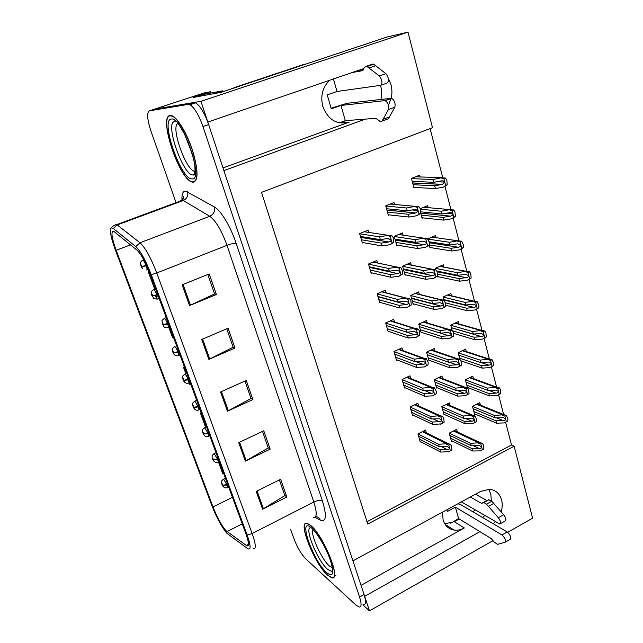 <?xml version="1.0" encoding="UTF-8"?>
<svg xmlns="http://www.w3.org/2000/svg" width="643" height="643" viewBox="0 0 643 643"><rect width="100%" height="100%" fill="white"/><g stroke="black" fill="none" stroke-linecap="round" stroke-linejoin="round"><path stroke-width="0.96" d="M222.992 167.927L349.221 122.114C336.916 125.128 328.107 119.903 322.81 106.449C320.286 96.016 322.537 87.295 329.57 80.295M442.505 512.149L443.099 519.978C444.948 525.701 448.589 529.06 454.022 530.057C457.454 530.539 460.878 529.84 464.318 527.959L454.288 521.706L444.771 523.82M391.161 98.315C392.222 93.765 392.158 89.2 390.968 84.627L388.316 78.165M501.138 511.852C502.4 507.665 502.545 503.662 501.572 499.868C499.635 493.462 495.584 489.934 489.419 489.291L480.634 491.413L352.935 560.857L223.877 170.612L365.272 119.132M491.373 500.841L490.802 494.025L488.648 489.267M493.269 523.772L495.44 521.714M482.652 517.527L484.79 515.517M363.785 68.552L207.818 122.057L200.962 101.321L408.008 32.15L387.038 37.021L221.039 92.335L193.053 97.503L210.454 91.732L210.88 93.034M200.962 101.321L154.424 109.173L203.911 92.986L210.454 91.732M362.901 604.894L369.468 610.85L364.669 596.334L479.943 531.657M408.008 32.15L432.498 127.692L261.516 192.353L367.764 524.069L514.143 446.21L532.581 518.17L507.705 532.3M492.988 540.667L369.468 610.85M363.52 604.541C366.004 604.693 366.188 601.358 364.075 594.534L208.662 124.597C204.546 112.975 200.19 105.733 195.601 102.872L193.776 102.534L154.015 109.31M388.444 105.227L391.161 98.331M345.902 120.619L339.89 122.797L349.221 122.114M475.434 510.068L472.597 511.627M459.263 518.973L454.288 521.706M367.016 521.706L511.49 445.02L505.623 422.202M503.654 414.542L498.582 394.818M496.597 387.102L491.397 366.88M489.379 359.051L484.058 338.355M482.001 330.365L476.567 309.235M474.47 301.077L468.924 279.504M466.778 271.177L461.111 249.138M458.925 240.627L453.13 218.114M451.989 213.661L451.796 212.929M450.896 209.417L444.98 186.414M443.855 182.033L443.606 181.069M442.697 177.524L430.111 128.6M511.49 445.02L514.143 446.21M480.45 405.13L479.799 402.663L472.476 406.36L474.622 414.381L475.153 414.116M473.425 378.606L472.782 376.163L465.363 379.82L467.533 387.906M467.622 387.97L468.12 387.721M466.263 351.56L465.628 349.149L458.113 352.75L459.866 359.292M458.949 323.959L458.33 321.604L450.719 325.149L452.037 330.076M451.499 295.804L450.888 293.497L443.172 296.986L444.048 300.241M436.107 237.701L435.544 235.563L427.82 238.842M429.243 244.991L430.038 247.973L430.85 247.627M428.15 207.641L427.635 205.696L420.281 208.718M420.755 213.299L422.073 218.226L422.965 217.856M420.016 176.938L419.558 175.209L411.416 178.433L413.939 187.86L414.952 187.451M443.879 267.054L443.292 264.828L435.472 268.252L435.882 269.755M437.553 276.008L437.851 277.109L438.582 276.787M450.068 405.548L449.344 402.944L441.805 406.706L444.088 414.864L444.618 414.59M442.625 378.59L441.91 376.01L434.274 379.724L436.597 388.042L437.16 387.761M435.03 351.086L434.33 348.538L426.59 352.195L428.953 360.683L429.556 360.401M427.282 323.011L426.59 320.511L418.746 324.112L421.165 332.777L421.8 332.479M419.365 294.349L418.697 291.914L410.74 295.459L413.208 304.292L413.899 303.986M411.287 265.077L410.636 262.722L402.574 266.202L405.09 275.228L405.846 274.899M403.024 235.137L402.414 232.927L394.239 236.343L396.811 245.554L397.631 245.2M394.561 204.482L394.014 202.505L385.72 205.848L388.348 215.252L389.272 214.875M457.366 431.975L456.643 429.355L449.192 433.165L451.426 441.162L451.941 440.897M368.736 232.42L368.077 230.138L359.638 233.61L362.371 242.99L363.207 242.644M377.529 263.003L376.814 260.495L368.487 264.032L371.164 273.219L371.919 272.889M394.505 321.998L393.741 319.338L385.647 322.995L388.211 331.812L388.854 331.515M402.719 350.564L401.939 347.855L393.958 351.576L396.474 360.209L397.077 359.927M410.773 378.542L409.985 375.801L402.108 379.579L404.568 388.042L405.138 387.761M418.657 405.958L417.862 403.193L410.089 407.019L412.501 415.314L413.039 415.048M386.105 292.814L385.366 290.218L377.152 293.819L379.772 302.821L380.471 302.507M426.381 432.819L425.586 430.046L417.918 433.921L420.281 442.046L420.795 441.789M361.036 585.355L464.318 527.959M380.704 86.058C381.878 90.534 381.95 95.011 380.921 99.472M327.6 575.228L331.651 577.752C342.084 581.561 323.389 534.952 310.473 525.227L307.225 523.33C296.986 519.922 314.379 563.943 327.6 575.228M335.461 575.316L335.903 575.429M193.013 182.291C198.285 181.23 198.349 171.311 193.197 152.552C187.989 135.44 178.376 118.617 172.396 115.925L170.13 115.475C158.307 116.134 178.553 177.661 191.566 181.905L193.013 182.291M225.918 530.636C221.53 525.419 217.23 517.519 213.01 506.917L116.166 250.304C111.448 236.994 110.717 230.733 113.964 231.496L136.935 250.087C141.122 254.122 145.559 262.175 150.237 274.256L245.899 533.786C248.962 542.515 249.283 546.534 246.872 545.843L225.918 530.636M226.947 533.36L247.531 548.567C251.091 550.577 250.963 546.068 247.145 535.04L151.266 274.682C145.808 260.6 140.648 251.236 135.777 246.574L113.281 228.49L111.319 227.839C109.431 229.985 110.781 237.371 115.362 249.998L211.989 505.88C216.868 518.137 221.859 527.3 226.947 533.36M175.402 120.828L175.025 121.656M194.09 174.157L194.516 174.406M290.596 529.269L293.61 537.878C297.082 547.016 301.101 553.985 305.666 558.775L356.021 605.119L359.091 607.04C361.543 607.209 361.704 603.881 359.566 597.058L202.979 126.558C198.832 114.912 194.483 107.654 189.942 104.769L188.134 104.415L149.393 110.837C146.628 112.629 147.175 119.461 151.033 131.341L176.045 202.658M182.122 284.833L209.208 273.942L216.378 294.534L189.556 305.562L182.122 284.833M238.722 442.617L263.767 430.778L270.164 449.176L245.361 461.119L238.722 442.617M256.219 491.389L280.637 479.284L286.81 497.031L262.617 509.224L256.219 491.389M201.717 339.456L228.088 328.211L234.984 348.032L208.871 359.397L201.717 339.456M220.565 392.013L246.261 380.447L252.9 399.544L227.453 411.215L220.565 392.013M148.806 270.55L147.946 270.888L154.722 289.27M201.227 412.597L200.367 412.983L205.607 427.185M218.483 462.084L222.695 473.489L223.547 473.144M168.763 327.335L172.637 337.824L173.546 337.487M184.364 366.84L183.48 367.217L185.867 373.687M189.243 382.826L189.886 384.562L190.77 384.225M252.9 399.544L250.963 398.322M244.943 381.042L251.027 398.499L227.453 411.215M234.984 348.032L233.104 347.051M226.738 328.782L233.16 347.204L208.871 359.397M286.81 497.031L284.785 495.375M279.392 479.903L284.857 495.6L262.617 509.224M270.164 449.176L268.179 447.729M262.489 431.381L268.252 447.93L245.361 461.119M216.378 294.534L214.561 293.819M207.826 274.497L214.601 293.939L189.556 305.562M183.48 367.217L184.38 366.888M200.367 412.983L201.251 412.645M147.946 270.888L148.814 270.582M418.585 436.211L439.233 446.7L447.456 446.628L449.481 447.97C449.561 448.886 448.79 449.409 447.166 449.545L440.085 449.698L440.76 452.093L448.959 451.643L451.916 450.06L451.539 445.929L450.301 444.305L448.203 443.606L438.55 444.297L417.942 433.904M420.096 441.428L440.76 452.093M419.429 439.113L440.085 449.698M439.233 446.7L438.55 444.297M448.396 451.933L450.405 450.847L448.79 445.093L446.186 444.104M450.301 444.305L448.79 445.093M450.405 450.847L451.916 450.06M449.827 435.44L471.247 445.703L479.485 445.631L481.494 446.949C481.559 447.85 480.779 448.364 479.148 448.493L472.05 448.653L472.693 451.008L480.337 450.847L483.833 448.999L483.504 444.94L482.322 443.349L480.233 442.657L470.604 443.34L449.208 433.157M451.265 440.568L472.693 451.008M450.622 438.293L472.05 448.653M471.247 445.703L470.604 443.34M480.337 450.847L482.371 449.77L480.851 444.112L478.263 443.14M482.322 443.349L480.851 444.112M482.371 449.77L483.833 448.999M473.095 408.675L495.19 417.87L503.348 417.637L505.494 418.963C505.543 419.863 504.755 420.393 503.115 420.554L495.954 420.827L496.573 423.19L504.281 422.909L507.777 421.044L507.938 418.762L506.322 415.37L504.032 414.695L494.571 415.499L472.476 406.376M227.686 484.38L223.049 485.28L222.036 483.472C221.698 483.761 222.044 484.685 223.057 486.229L222.301 484.267L223.049 485.28M223.097 485.401L227.083 485.103C227.743 487.04 227.799 487.941 227.252 487.804L224.946 487.86C223.089 486.912 221.939 485.144 221.473 482.539C221.988 480.964 220.252 482.025 223.587 479.107L226.947 484.742M227.823 484.742L227.083 485.103M474.478 413.819L496.573 423.19M473.859 411.536L495.954 420.827M495.19 417.87L494.571 415.499M504.281 422.909L506.338 421.792L504.884 416.117L502.287 415.177M506.322 415.37L504.884 416.117M506.338 421.792L507.777 421.044M457.864 503.79L460.34 504.425L507.214 531.962L501.95 534.952L455.365 507.134L447.351 511.498L446.861 509.778M450.735 523.217L458.62 518.58L455.365 507.134M452.142 529.631L452.109 528.835M475.49 494.21L486.864 500.535L481.615 503.413L470.322 497.023M461.377 501.886L499.788 524.021C501.186 523.169 500.712 521.071 498.349 517.728L486.51 504.136L483.785 502.561L481.615 503.413M486.864 500.535L483.263 502.657M486.51 504.136L491.791 501.235L503.67 514.754C506.033 518.081 506.507 520.179 505.085 521.039L500.439 523.651M491.791 501.235L488.527 499.772M488.463 506.346L493.752 503.421M458.62 518.58L491.276 538.601L493.993 541.88L497.465 544.348L504.98 542.338C506.057 540.385 505.044 537.926 501.95 534.952M505.277 542.17L510.237 539.332C511.33 537.371 510.325 534.912 507.214 531.962M410.773 409.382L431.34 418.963L439.442 418.722L441.661 420.096C441.741 421.028 440.961 421.575 439.338 421.744L432.217 422.017L432.908 424.468L441.146 423.89L444.128 422.25L443.742 418.038L442.48 416.375L440.109 415.667L430.641 416.503L410.097 407.011M412.324 414.703L432.908 424.468M411.641 412.34L432.217 422.017M431.34 418.963L430.641 416.503M440.576 424.179L442.593 423.022L440.945 417.146L438.325 416.174M442.48 416.375L440.945 417.146M442.593 423.022L444.128 422.25M402.815 382.014L423.287 390.639L431.26 390.237L433.671 391.627C433.752 392.584 432.98 393.162 431.34 393.355L424.179 393.765L424.886 396.265L432.602 395.831L436.179 393.854L436.308 391.45L434.499 387.85L431.855 387.166L422.58 388.131L402.108 379.595M404.391 387.448L424.886 396.265M403.691 385.036L424.179 393.765M423.287 390.639L422.58 388.131M432.602 395.831L434.628 394.617L432.94 388.613L430.304 387.665M434.499 387.85L432.94 388.613M434.628 394.617L436.179 393.854M394.689 354.084L415.065 361.72L422.893 361.157L425.505 362.556C425.602 363.536 424.822 364.139 423.174 364.372L415.973 364.911L416.696 367.466L424.452 366.888L428.061 364.854L428.19 362.411L426.341 358.722L423.424 358.071L414.341 359.164L393.974 351.617M396.305 359.63L416.696 367.466M395.582 357.17L415.973 364.911M415.065 361.72L414.341 359.164M424.452 366.888L426.486 365.602L424.766 359.477L422.105 358.545M426.341 358.722L424.766 359.477M426.486 365.602L428.061 364.854M386.395 325.583L406.665 332.182L414.349 331.458L417.17 332.857C417.267 333.862 416.487 334.497 414.831 334.762L407.598 335.445L408.337 338.049L416.134 337.326L419.766 335.228L419.34 330.783L418.014 328.967L414.815 328.372L405.926 329.57L385.663 323.067M388.042 331.241L408.337 338.049M387.311 328.734L407.598 335.445M406.665 332.182L405.926 329.57M416.134 337.326L418.167 335.967L416.407 329.706L413.73 328.798M418.014 328.967L416.407 329.706M418.167 335.967L419.766 335.228M442.456 409.044L463.82 418.432L471.954 418.199L474.14 419.541C474.204 420.458 473.417 420.996 471.777 421.165L464.64 421.438L465.291 423.841L473.537 423.271L476.511 421.663L476.656 419.34L474.96 415.884L472.629 415.193L463.161 416.021L441.805 406.714M443.919 414.285L465.291 423.841M443.276 411.954L464.64 421.438M463.82 418.432L463.161 416.021M472.983 423.552L475.024 422.419L473.473 416.648L470.869 415.691M474.96 415.884L473.473 416.648M475.024 422.419L476.511 421.663M434.941 382.127L456.241 390.598L464.262 390.205L466.625 391.563C466.689 392.503 465.902 393.074 464.262 393.267L457.077 393.669L457.744 396.12L465.484 395.702L469.036 393.757L468.683 389.545L467.453 387.858L464.873 387.182L455.574 388.139L434.282 379.748M436.436 387.472L457.744 396.12M435.777 385.101L457.077 393.669M456.241 390.598L455.574 388.139M465.484 395.702L467.525 394.505L465.942 388.605L463.322 387.673M467.453 387.858L465.942 388.605M467.525 394.505L469.036 393.757M427.282 354.679L448.509 362.186L456.401 361.631L458.949 363.006C459.022 363.97 458.234 364.565 456.578 364.79L449.361 365.32L450.044 367.828L457.816 367.266L461.401 365.264L461.031 360.98L459.785 359.244L456.948 358.593L447.825 359.678L426.598 352.251M428.801 360.12L450.044 367.828M428.125 357.709L449.361 365.32M448.509 362.186L447.825 359.678M457.816 367.266L459.874 366.004L458.258 359.984L455.614 359.067M459.785 359.244L458.258 359.984M459.874 366.004L461.401 365.264M448.742 335.71L419.469 326.692L440.608 333.178L448.372 332.471L451.121 333.846C451.193 334.826 450.405 335.453 448.742 335.71L441.476 336.385L442.175 338.941L449.996 338.226L453.604 336.176L453.227 331.812L451.957 330.028L448.87 329.425L439.908 330.615L418.77 324.193M421.012 332.222L442.175 338.941M420.321 329.755L441.476 336.385M440.608 333.178L439.908 330.615M449.996 338.226L452.061 336.9L450.405 330.751L447.745 329.859M451.957 330.028L450.405 330.751M452.061 336.9L453.604 336.176M465.998 382.191L488.053 390.51L496.115 390.124L498.429 391.458C498.486 392.383 497.69 392.945 496.034 393.13L488.841 393.532L489.468 395.943L497.762 395.252L500.752 393.612L500.439 389.473L499.265 387.817L496.734 387.15L487.426 388.091L465.371 379.852M218.266 458.829L213.605 459.785L212.592 457.985C212.27 458.338 212.616 459.271 213.629 460.79L212.865 458.805L213.605 459.785M213.653 459.906L217.655 459.552C218.347 461.594 218.411 462.542 217.832 462.397L215.791 462.51C213.605 461.457 212.359 459.632 212.037 457.028C212.576 455.493 210.8 456.506 214.207 453.62L217.519 459.182M218.403 459.198L217.655 459.552M467.405 387.448L489.468 395.943M466.786 385.117L488.841 393.532M488.053 390.51L487.426 388.091M497.216 395.525L499.29 394.352L497.803 388.557L495.19 387.633M499.265 387.817L497.803 388.557M499.29 394.352L500.752 393.612M458.764 355.193L480.779 362.588L488.728 362.049L491.22 363.391C491.276 364.34 490.472 364.927 488.817 365.144L481.583 365.666L482.218 368.134L490.014 367.579L493.575 365.61L493.728 363.263L492.056 359.702L489.291 359.059L480.136 360.12L458.129 352.806M208.67 432.779L203.976 433.784L202.955 431.992C202.658 432.409 203.011 433.366 204.024 434.861L203.252 432.835L203.976 433.784M204.024 433.912L208.051 433.511C208.774 435.657 208.838 436.653 208.236 436.501L206.483 436.661C204.715 436.468 203.389 434.805 202.505 431.654C202.923 429.323 201.066 430.746 204.643 427.627L207.906 433.133M208.806 433.157L208.051 433.511M460.991 360.827L482.218 368.134M459.568 358.175L481.583 365.666M480.779 362.588L480.136 360.12M490.014 367.579L492.096 366.341L490.577 360.426L487.941 359.525M492.056 359.702L490.577 360.426M492.096 366.341L493.575 365.61M451.394 327.665L473.352 334.095L481.181 333.404L483.857 334.746C483.922 335.718 483.118 336.329 481.446 336.578L474.172 337.237L474.823 339.745L482.668 339.054L486.253 337.036L485.915 332.744L484.701 331L481.703 330.398L472.693 331.571L450.743 325.229M198.88 406.215L194.154 407.276L193.141 405.492C192.86 405.974 193.221 406.955 194.218 408.418L193.439 406.36L194.154 407.276M194.202 407.405L198.245 406.947C199.008 409.205 199.081 410.25 198.446 410.089L197.039 410.282C194.966 410.081 193.511 408.377 192.691 405.154C193.125 402.775 191.276 404.19 194.893 401.128L198.108 406.569M199.017 406.601L198.245 406.947M453.645 333.363L474.823 339.745M452.825 330.888L474.172 337.237M473.352 334.095L472.693 331.571M482.668 339.054L484.75 337.752L483.198 331.716L480.546 330.84M484.701 331L483.198 331.716M484.75 337.752L486.253 337.036M443.863 299.574L465.765 304.999L473.473 304.163L476.342 305.497C476.407 306.494 475.603 307.129 473.923 307.418L466.601 308.214L467.276 310.778L475.161 309.934L478.77 307.86L478.922 305.433L477.194 301.696L473.963 301.149L465.098 302.427L443.204 297.09M188.889 379.129L184.139 380.238L183.118 378.47C182.861 379.016 183.231 380.013 184.228 381.452L183.44 379.354L184.139 380.238M184.187 380.375L188.254 379.86C189.058 382.231 189.122 383.341 188.471 383.164L187.443 383.349C184.911 383.132 183.327 381.395 182.676 378.132C183.142 375.737 181.262 377.144 184.943 374.089L185.047 374.154C186.004 374.99 187.025 376.766 188.11 379.466M189.034 379.515L188.254 379.86M445.904 305.288L467.276 310.778M445.486 302.869L466.601 308.214M465.765 304.999L465.098 302.427M475.161 309.934L477.251 308.568L475.667 302.403L472.999 301.543M477.194 301.696L475.667 302.403M477.251 308.568L478.77 307.86M332.286 567.801L329.481 566.081C321.516 559.458 309.934 533.674 313.004 529.398M327.512 574.971C314.427 563.815 297.211 520.235 307.346 523.611L310.561 525.492C323.349 535.121 341.843 581.232 331.515 577.47L327.512 574.971M331.081 108.201L347.003 103.306L391.217 98.315L384.755 100.638L340.975 105.444L331.282 108.884L327.239 94.875L336.996 91.475L333.436 78.968M196.935 96.78L216.217 93.227M216.144 93.002L222.775 90.8L223.041 91.668M197.61 96.442L203.927 94.344L222.775 90.8M307.217 63.617L233.956 88.027M304.686 64.155L233.867 87.745M231.536 88.838L231.351 88.228M339.303 122.837L345.315 120.667L340.975 105.444M336.996 91.475L380.632 85.334C382.73 83.124 382.304 79.997 379.33 75.954L366.59 66.181L364.211 67.571L362.893 70.634L352.316 72.49M358.625 70.328L363.391 69.476M367.217 66.438L373.696 64.22L385.872 73.68C388.846 77.707 389.272 80.825 387.134 83.043L381.042 85.189M373.696 64.22L371.075 64.646M369.203 67.949L375.697 65.715M345.315 120.667L375.97 118.304L380.302 121.64L382.103 121.069L388.388 109.567L394.834 107.22C395.614 103.378 394.569 100.421 391.7 98.347L391.217 98.315M384.755 100.638L385.229 100.67C388.091 102.759 389.144 105.725 388.388 109.567M386.773 119.357L388.436 118.746L394.834 107.22M388.436 118.746L382.103 121.069M389.505 116.913L383.156 119.244M195.078 171.295L195.038 171.287C186.558 172.075 170.186 126.735 177.91 123.424M188.077 141.814L192.241 154.609M192.9 181.953L191.453 181.567C178.577 177.364 158.548 116.455 170.25 115.828L172.493 116.279C178.408 118.939 187.917 135.577 193.069 152.512C198.173 171.078 198.108 180.892 192.9 181.953M377.931 296.487L398.089 302.009L405.612 301.133L408.659 302.507C408.755 303.536 407.975 304.203 406.312 304.509L399.038 305.337L399.793 307.997L407.63 307.113L411.295 304.959L410.853 300.434L409.503 298.569L406.038 298.047L397.326 299.341L377.184 293.915M379.611 302.266L399.793 307.997M378.864 299.702L399.038 305.337M398.089 302.009L397.326 299.341M407.63 307.113L409.671 305.69L407.871 299.292L405.178 298.408M409.503 298.569L407.871 299.292M409.671 305.69L411.295 304.959M369.291 266.789L389.32 271.169L396.683 270.164L399.954 271.499C400.059 272.552 399.271 273.251 397.599 273.588L390.285 274.577L391.057 277.294L398.941 276.249L402.631 274.031L402.751 271.467L400.798 267.496L397.077 267.07L388.541 268.444L368.527 264.152M371.003 272.68L391.057 277.294M370.247 270.06L390.285 274.577M389.32 271.169L388.541 268.444M398.941 276.249L400.983 274.746L399.15 268.203L396.434 267.343M400.798 267.496L399.15 268.203M400.983 274.746L402.631 274.031M360.466 236.447L380.359 239.654L387.713 238.489L391.057 239.791C391.185 240.828 390.446 241.551 388.83 241.969L381.347 243.134L382.135 245.915L390.06 244.694L393.781 242.411L393.307 237.709L391.909 235.732L388.123 235.338L379.563 236.865L359.686 233.763M362.218 242.467L382.135 245.915M361.438 239.799L381.347 243.134M380.359 239.654L379.563 236.865M390.06 244.694L392.109 243.118L390.237 236.431L387.496 235.595M391.909 235.732L390.237 236.431M392.109 243.118L393.781 242.411M411.48 298.087L432.538 303.56L440.166 302.7L443.115 304.059C443.204 305.071 442.408 305.722 440.736 306.012L433.43 306.824L434.146 309.436L442.006 308.576L445.647 306.462L445.784 303.994L443.967 300.185L440.624 299.646L431.831 300.932L410.773 295.555M413.063 303.761L434.146 309.436M412.356 301.237L433.43 306.824M432.538 303.56L431.831 300.932M442.006 308.576L444.08 307.177L442.392 300.9L439.708 300.032M443.967 300.185L442.392 300.9M444.08 307.177L445.647 306.462M403.33 268.911L424.3 273.299L431.783 272.302L434.949 273.629C435.03 274.665 434.234 275.349 432.554 275.678L425.208 276.635L425.939 279.303L433.848 278.282L437.513 276.112L437.111 271.579L435.793 269.698L432.217 269.24L423.576 270.623L402.614 266.331M404.945 274.706L425.939 279.303M404.23 272.134L425.208 276.635M424.3 273.299L423.576 270.623M433.848 278.282L435.922 276.82L434.202 270.398L431.493 269.554M435.793 269.698L434.202 270.398M435.922 276.82L437.513 276.112M395.019 239.132L415.884 242.379L423.271 241.254L426.59 242.532C426.687 243.584 425.899 244.3 424.227 244.678L416.817 245.795L417.556 248.519L425.505 247.338L429.202 245.104L429.339 242.548L427.45 238.545L423.705 238.159L415.137 239.646L394.28 236.495M396.667 245.039L417.556 248.519M395.935 242.419L416.817 245.795M415.884 242.379L415.137 239.646M425.505 247.338L427.595 245.787L425.827 239.236L423.102 238.408M427.45 238.545L425.827 239.236M427.595 245.787L429.202 245.104M386.523 208.726L407.284 210.791L414.711 209.497C416.471 209.313 417.588 209.731 418.054 210.751L415.876 212.962L408.233 214.28L408.988 217.061L416.985 215.702L420.715 213.404L420.281 208.702L418.923 206.708L415.137 206.331L406.521 207.994L385.776 206.033M388.211 214.762L408.988 217.061M387.464 212.077L408.233 214.28M407.284 210.791L406.521 207.994M416.985 215.702L419.075 214.079L417.275 207.376L414.526 206.58M418.923 206.708L417.275 207.376M419.075 214.079L420.715 213.404M436.927 271.065L458.025 275.292L465.604 274.32L468.667 275.63C468.739 276.643 467.927 277.318 466.247 277.639L458.877 278.572L459.56 281.192L467.493 280.195L471.134 278.065L470.772 273.621L469.519 271.772L466.071 271.29L457.342 272.664L435.512 268.38M178.706 351.488L173.923 352.661L172.903 350.901C172.67 351.52 173.047 352.533 174.028 353.939L173.232 351.809L173.923 352.661M173.972 352.798L178.063 352.227C178.899 354.727 178.979 355.884 178.288 355.708L177.669 355.844C175.025 355.965 173.329 354.389 172.597 351.118C172.854 347.879 171.006 349.776 174.8 346.513L174.848 346.545C175.788 347.316 176.809 349.077 177.91 351.825M178.85 351.89L178.063 352.227M437.714 276.603L459.56 281.192M437.762 274.231L458.877 278.572M458.025 275.292L457.342 272.664M467.493 280.195L469.591 278.757L467.975 272.463L465.283 271.627M469.519 271.772L467.975 272.463M469.591 278.757L471.134 278.065M429.13 241.784L450.116 244.959L457.567 243.85L460.83 245.12C460.902 246.165 460.091 246.864 458.395 247.225L450.992 248.302L451.683 250.979L459.665 249.83L463.338 247.635L463.482 245.128L461.69 241.205L458.017 240.812L449.417 242.274L428.109 239.148M168.313 323.284L163.499 324.522L162.478 322.77C162.269 323.469 162.647 324.506 163.627 325.872L162.824 323.702L163.499 324.522M163.547 324.659L167.654 324.032C168.538 326.66 168.619 327.874 167.903 327.689L167.719 327.745C163.105 327.472 164.174 326.821 162.173 322.987C162.462 319.732 160.573 321.621 164.439 318.373L164.447 318.373C165.364 319.081 166.384 320.825 167.51 323.622M168.458 323.694L167.654 324.032M429.91 247.475L451.683 250.979M429.275 244.903L450.992 248.302M450.116 244.959L449.417 242.274M459.665 249.83L461.77 248.319L460.123 241.881L457.406 241.077M461.69 241.205L460.123 241.881M461.77 248.319L463.338 247.635M420.98 211.877L442.038 213.966L449.497 212.712C451.257 212.528 452.367 212.946 452.825 213.95C452.913 214.979 452.142 215.702 450.494 216.128L442.931 217.39L443.646 220.115L451.667 218.797L455.373 216.546L454.979 211.933L453.685 209.98L449.955 209.61L441.323 211.217L420.426 209.248M157.704 294.51L152.857 295.804L151.844 294.068C151.652 294.84 152.045 295.893 153.018 297.235L152.198 295.016L152.857 295.804M155.702 295.708L156.402 296.6L158.202 295.86M152.905 295.941L157.857 294.92M421.945 217.744L443.646 220.115M421.237 215.116L442.931 217.39M442.038 213.966L441.323 211.217M451.667 218.797L453.781 217.213L452.093 210.639L449.361 209.859M453.685 209.98L452.093 210.639M453.781 217.213L455.373 216.546M412.195 181.342L433.784 182.299L441.283 180.884C443.059 180.667 444.176 181.069 444.635 182.098L442.48 184.332L434.7 185.795L435.424 188.584L443.493 187.097L447.231 184.782L446.829 180.072L445.503 178.063L441.741 177.717L433.052 179.493L411.472 178.641M146.508 265.27L141.999 266.491L140.986 264.763L142.183 268.002L141.339 265.736L141.999 266.491M142.047 266.628L146.202 265.872C147.143 268.67 147.263 270.036 146.572 269.98M146.692 265.688L146.202 265.872M413.811 187.394L435.424 188.584M413.095 184.702L434.7 185.795M433.784 182.299L433.052 179.493M443.493 187.097L445.615 185.433L443.895 178.714L441.138 177.958M445.503 178.063L443.895 178.714M445.615 185.433L447.231 184.782M213.01 506.917L232.461 497.328M182.049 200.97L181.985 199.981M181.977 199.836C181.728 193.913 182.966 191.003 185.682 191.116L214.44 206.99C220.79 210.309 230.684 226.762 236.134 243.319L322.473 501.186C326.941 515.959 326.218 522.261 320.286 520.083L314.957 517.366M113.281 228.49L117.259 224.937L183.255 200.52L181.728 199.933L179.437 201.404M151.266 274.682L156.747 272.986L252.144 533.537L247.145 535.04M135.777 246.574L140.013 242.765C145.318 247.732 150.896 257.803 156.747 272.986L226.987 245.329C221.57 230.443 215.823 220.758 209.763 216.265L183.255 200.52C186.92 198.735 188.375 195.834 187.611 191.799M313.262 517.535C316.999 517.953 317.176 512.784 313.8 502.006L252.144 533.537C255.93 544.412 256.292 549.435 253.238 548.6M114.374 225.275L116.753 224.576L140.013 242.765L209.763 216.265C213.645 214.344 215.196 211.25 214.44 206.99M149.393 110.837L154.424 109.173M359.566 597.058L364.075 594.534M202.979 126.558L208.662 124.597M188.134 104.415L193.776 102.534M322.473 501.186C320.391 500.053 317.497 500.326 313.8 502.006L226.987 245.329C231.15 243.785 234.197 243.11 236.134 243.319M320.286 520.083C319.386 518.009 317.859 516.811 315.705 516.49M116.166 250.304L130.497 244.862M226.987 531.592L242.25 523.876M246.261 545.481L248.479 544.332M221.449 391.611L228.321 410.781M239.582 442.215L246.197 460.677M257.055 490.971L263.429 508.766M202.617 339.07L209.755 358.979M183.054 284.463L190.473 305.168M422.33 431.686L446.748 443.807M441.444 446.644L447.166 449.545M235.089 504.458L235.611 505.872M453.468 430.979L478.81 442.858M473.208 445.655L479.148 448.493M223.25 479.26L225.363 478.247M476.648 404.254L502.826 414.904M496.525 417.821L503.115 420.554M498.349 517.728L503.67 514.754M414.542 404.825L438.896 415.892M433.181 418.882L439.338 421.744M406.593 377.425L430.882 387.383M424.677 390.558L431.34 393.355M398.475 349.471L422.692 358.264M415.917 361.655L423.174 364.372M390.188 320.937L414.325 328.525M406.858 332.166L414.831 334.762M225.605 478.722L226.135 480.16M446.113 404.56L471.423 415.41M465.395 418.368L471.777 421.165M215.927 452.471L216.466 453.942M438.614 377.618L463.884 387.399M457.366 390.534L464.262 393.267M206.057 425.698L206.612 427.193M430.955 350.13L456.184 358.794M449.095 362.146L456.578 364.79M195.986 398.379L196.549 399.906M423.142 322.095L448.324 329.594M213.846 453.773L215.927 452.801M469.567 377.746L495.729 387.359M488.937 390.462L496.034 393.13M204.265 427.788L206.387 426.823M462.341 350.724L488.495 359.26M481.117 362.564L488.817 365.144M194.499 401.288L196.702 400.316M454.971 323.164L481.109 330.574M451.426 327.785L481.446 336.578M184.533 374.258L186.743 373.31M447.44 295.057L473.561 301.286M443.975 299.984L473.923 307.418M332.359 570.904L331.651 571.297L327.625 569.336C317.007 560.439 303.03 524.945 311.389 527.903M326.724 572.672C312.948 560.897 297.179 515.485 311.381 527.879C317.272 532.709 326.467 548.246 330.582 560.495C334.432 573.524 333.146 577.583 326.724 572.672M379.33 75.954L385.872 73.68M194.572 174.261L192.828 174.928C182.958 175.547 164.447 121.993 174.631 121.623M191.847 178.883C180.868 179.542 160.043 119.614 171.343 119.027C182.427 116.142 204.611 181.808 191.847 178.883M174.96 120.466L174.534 121.615M193.704 174.422L194.315 174.84M381.717 291.818L405.781 298.135M378.004 296.744L406.312 304.509M373.061 262.087L397.044 267.078M369.468 267.392L397.599 273.588M364.195 231.737L388.123 235.338M386.62 238.666L390.807 239.325M360.747 237.428L388.702 241.993M185.714 370.505L186.293 372.064M415.153 293.489L440.294 299.767M411.568 298.424L440.736 306.012M175.226 342.052L175.812 343.643M406.995 264.297L432.088 269.296M403.515 269.57L432.554 275.678M164.52 313.004L165.122 314.636M398.644 234.502L423.705 238.159M422.057 241.438L426.365 242.089M424.227 244.678L395.292 240.12L424.195 244.686M153.589 283.346L154.199 285.01M390.1 204.08L415.137 206.331M412.067 209.956L417.974 210.526M386.901 210.068L415.659 213.002M174.366 346.681L174.8 346.513M439.748 266.379L465.862 271.37M437.16 271.772L466.247 277.639M163.997 318.542L166.232 317.634M458.017 240.812L431.911 237.106L457.993 240.82M429.395 242.797L458.395 247.225M157.334 299.124L155.124 295.86M153.412 289.816L153.87 289.647C154.778 290.339 155.783 292.067 156.884 294.832M423.841 207.255L449.955 209.61M446.837 213.154L452.736 213.733M420.795 213.154L450.381 216.152M142.625 260.447L143.084 260.327C143.968 261.002 144.956 262.714 146.049 265.446M415.587 176.777L441.741 177.717M436.79 181.728L444.626 182.065M412.637 182.998L442.191 184.396M454.022 530.057L445.141 524.391M182.612 200.761L182.62 200.198M182.652 199.507C183.295 196.654 183.689 195.986 183.842 197.505L182.66 200.206L116.753 224.576C117.163 224.511 114.108 224.495 111.319 227.839M189.942 104.769L195.601 102.872M246.872 545.843L248.391 545.055M423.207 431.244L448.203 443.606M234.759 503.557L235.724 506.186M454.312 430.545L480.233 442.657M228.691 487.105L227.598 487.635M477.379 403.884L504.032 414.695M483.785 502.561L489.05 499.667M415.322 404.447L440.109 415.667M407.26 377.111L431.855 387.166M399.014 349.221L423.424 358.071M390.574 320.769L414.815 328.372M225.275 477.829L226.256 480.49M446.869 404.182L472.629 415.193M215.598 451.587L216.595 454.288M439.273 377.296L464.873 387.182M205.736 424.822L206.741 427.555M431.501 349.872L456.948 358.593M195.673 397.511L196.694 400.284M423.56 321.902L448.87 329.425M219.327 461.69L218.202 462.229M470.21 377.433L496.734 387.15M209.779 435.785L208.613 436.324M462.888 350.459L489.291 359.059M200.037 409.374L198.848 409.912M455.413 322.963L481.703 330.398M190.111 382.44L188.881 382.987M447.761 294.912L473.963 301.149M313.037 529.422C316.846 533.216 325.471 546.542 329.497 557.794C331.909 564.385 332.777 568.975 332.109 571.555L331.651 571.297L332.407 570.59M366.59 66.181L373.069 63.962M385.229 100.67L391.7 98.347M178.312 123.914C178.392 124.244 180.04 125.948 184.613 134.299L192.45 154.384C195.102 163.74 195.673 170.644 194.154 175.089L192.828 174.944L194.765 173.602M381.942 291.721L406.038 298.047M373.085 262.079L397.077 267.07M360.739 237.388L388.83 241.969M185.401 369.645L186.43 372.458M415.434 293.369L440.624 299.646M174.912 341.2L175.965 344.053M407.107 264.249L432.217 269.24M165.275 315.062L164.206 312.16M154.368 285.452L153.283 282.51M386.885 210.004L415.876 212.962M179.992 354.976L178.722 355.523M439.933 266.298L466.071 271.29M169.664 326.957L168.353 327.504M159.126 298.376L157.31 299.108C151.981 298.481 154.818 299.116 152.222 296.142C150.55 293.304 150.976 291.183 153.492 289.784L155.654 288.94M420.811 213.122L450.494 216.128M142.642 268.846C140.246 265.84 139.652 261.444 142.304 260.648L143.887 260.013M148.26 269.248L146.974 269.755M147.183 266.757L146.572 266.998M412.613 182.925L442.48 184.332"/></g></svg>
